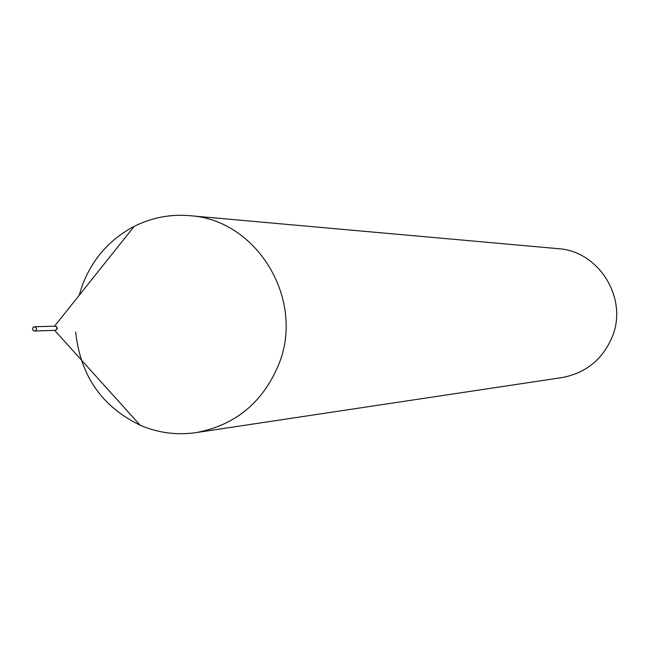 <?xml version="1.0" encoding="UTF-8"?>
<svg xmlns="http://www.w3.org/2000/svg" width="649" height="649" viewBox="0 0 649 649"><rect width="100%" height="100%" fill="white"/><g stroke="black" fill="none" stroke-linecap="round" stroke-linejoin="round"><path stroke-width="0.97" d="M33.756 330.885L32.628 329.757L32.588 328.118L33.659 326.934L35.233 326.893L36.36 328.021L36.409 329.66L35.338 330.844L33.756 330.885M54.256 326.358L55.814 326.309L56.925 327.421L56.796 329.392L55.546 330.317L34.559 331.031M79.146 295.368L82.358 285.203C92.483 258.878 109.762 239.27 134.189 226.379C151.639 217.634 170.079 214.065 189.492 215.663L558.002 248.648C599.027 250.985 628.354 298.508 612.21 336.936C602.556 359.587 585.779 373.134 561.872 377.588L196.006 432.615C176.723 435.374 158.105 432.915 140.152 425.233C101.788 406.59 80.289 375.503 75.657 331.98M189.492 215.663C256.85 219.386 305.395 299.562 278.778 364.365C262.869 402.526 235.271 425.273 196.006 432.615M55.133 326.171L56.536 326.625L57.29 328.159L57.161 329.027L55.254 330.365M34.438 326.747L55.027 326.171M54.565 326.179L134.189 226.379M54.686 330.39L140.152 425.233"/></g></svg>
